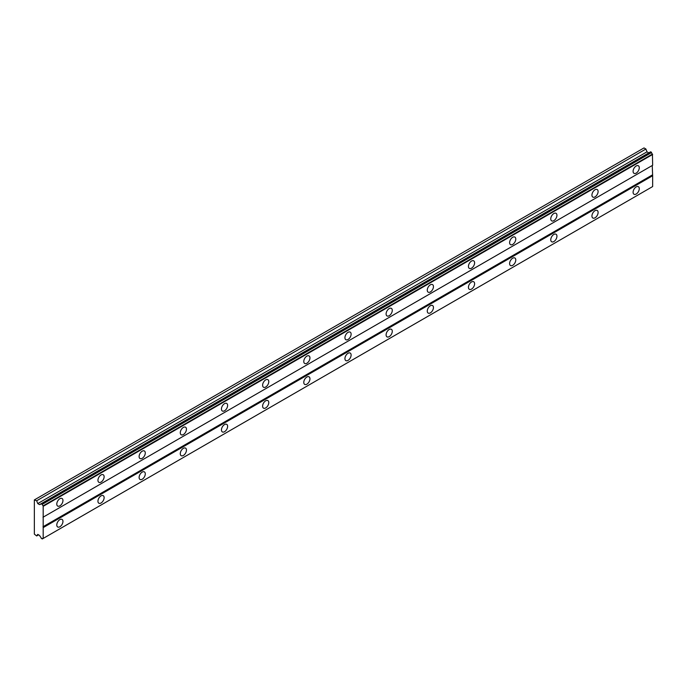<?xml version="1.0" encoding="UTF-8"?>
<svg xmlns="http://www.w3.org/2000/svg" width="687" height="687" viewBox="0 0 687 687"><rect width="100%" height="100%" fill="white"/><g stroke="black" fill="none" stroke-linecap="round" stroke-linejoin="round"><path stroke-width="1.03" d="M636.188 173.124A4.362 2.525 120 0 0 639.039 169.277A4.362 2.525 120 0 0 638.369 165.773A4.362 2.525 120 0 0 636.188 165.988A4.362 2.525 120 0 0 633.328 169.835A4.362 2.525 120 0 0 633.998 173.339A4.362 2.525 120 0 0 636.188 173.124M59.872 505.855A4.362 2.525 120 0 0 62.723 502.008A4.362 2.525 120 0 0 62.053 498.504A4.362 2.525 120 0 0 59.872 498.719A4.362 2.525 120 0 0 57.021 502.566A4.362 2.525 120 0 0 57.691 506.07A4.362 2.525 120 0 0 59.872 505.855M101.041 482.085A4.362 2.525 120 0 0 103.892 478.238A4.362 2.525 120 0 0 103.222 474.743A4.362 2.525 120 0 0 101.041 474.957A4.362 2.525 120 0 0 98.181 478.805A4.362 2.525 120 0 0 98.851 482.3A4.362 2.525 120 0 0 101.041 482.085M142.2 458.323A4.362 2.525 120 0 0 145.051 454.468A4.362 2.525 120 0 0 144.382 450.973A4.362 2.525 120 0 0 142.2 451.187A4.362 2.525 120 0 0 139.349 455.034A4.362 2.525 120 0 0 140.019 458.538A4.362 2.525 120 0 0 142.2 458.323M183.369 434.553A4.362 2.525 120 0 0 186.22 430.706A4.362 2.525 120 0 0 185.55 427.202A4.362 2.525 120 0 0 183.369 427.426A4.362 2.525 120 0 0 180.518 431.273A4.362 2.525 120 0 0 181.188 434.768A4.362 2.525 120 0 0 183.369 434.553M224.529 410.783A4.362 2.525 120 0 0 227.388 406.936A4.362 2.525 120 0 0 226.719 403.441A4.362 2.525 120 0 0 224.529 403.655A4.362 2.525 120 0 0 221.678 407.503A4.362 2.525 120 0 0 222.348 411.006A4.362 2.525 120 0 0 224.529 410.783M265.697 387.021A4.362 2.525 120 0 0 268.548 383.174A4.362 2.525 120 0 0 267.878 379.671A4.362 2.525 120 0 0 265.697 379.894A4.362 2.525 120 0 0 262.846 383.741A4.362 2.525 120 0 0 263.516 387.236A4.362 2.525 120 0 0 265.697 387.021M306.866 363.251A4.362 2.525 120 0 0 309.717 359.404A4.362 2.525 120 0 0 309.047 355.909A4.362 2.525 120 0 0 306.866 356.124A4.362 2.525 120 0 0 304.015 359.971A4.362 2.525 120 0 0 304.676 363.466A4.362 2.525 120 0 0 306.866 363.251M348.026 339.49A4.362 2.525 120 0 0 350.877 335.642A4.362 2.525 120 0 0 350.215 332.139A4.362 2.525 120 0 0 348.026 332.353A4.362 2.525 120 0 0 345.175 336.201A4.362 2.525 120 0 0 345.844 339.704A4.362 2.525 120 0 0 348.026 339.49M389.194 315.719A4.362 2.525 120 0 0 392.045 311.872A4.362 2.525 120 0 0 391.375 308.377A4.362 2.525 120 0 0 389.194 308.592A4.362 2.525 120 0 0 386.343 312.439A4.362 2.525 120 0 0 387.013 315.934A4.362 2.525 120 0 0 389.194 315.719M430.363 291.958A4.362 2.525 120 0 0 433.214 288.111A4.362 2.525 120 0 0 432.544 284.607A4.362 2.525 120 0 0 430.363 284.822A4.362 2.525 120 0 0 427.503 288.669A4.362 2.525 120 0 0 428.173 292.173A4.362 2.525 120 0 0 430.363 291.958M471.522 268.188A4.362 2.525 120 0 0 474.373 264.34A4.362 2.525 120 0 0 473.704 260.845A4.362 2.525 120 0 0 471.522 261.06A4.362 2.525 120 0 0 468.671 264.907A4.362 2.525 120 0 0 469.341 268.402A4.362 2.525 120 0 0 471.522 268.188M512.691 244.417A4.362 2.525 120 0 0 515.542 240.57A4.362 2.525 120 0 0 514.872 237.075A4.362 2.525 120 0 0 512.691 237.29A4.362 2.525 120 0 0 509.84 241.137A4.362 2.525 120 0 0 510.51 244.641A4.362 2.525 120 0 0 512.691 244.417M553.851 220.656A4.362 2.525 120 0 0 556.702 216.809A4.362 2.525 120 0 0 556.041 213.305A4.362 2.525 120 0 0 553.851 213.528A4.362 2.525 120 0 0 551 217.375A4.362 2.525 120 0 0 551.67 220.87A4.362 2.525 120 0 0 553.851 220.656M595.019 196.886A4.362 2.525 120 0 0 597.87 193.038A4.362 2.525 120 0 0 597.201 189.543A4.362 2.525 120 0 0 595.019 189.758A4.362 2.525 120 0 0 592.168 193.605A4.362 2.525 120 0 0 592.838 197.1A4.362 2.525 120 0 0 595.019 196.886M636.188 194.035A4.362 2.525 120 0 0 639.039 190.187A4.362 2.525 120 0 0 638.369 186.692A4.362 2.525 120 0 0 636.188 186.907A4.362 2.525 120 0 0 633.328 190.754A4.362 2.525 120 0 0 633.998 194.249A4.362 2.525 120 0 0 636.188 194.035M59.872 526.766A4.362 2.525 120 0 0 62.723 522.919A4.362 2.525 120 0 0 62.053 519.424A4.362 2.525 120 0 0 59.872 519.638A4.362 2.525 120 0 0 57.021 523.485A4.362 2.525 120 0 0 57.691 526.981A4.362 2.525 120 0 0 59.872 526.766M101.041 503.004A4.362 2.525 120 0 0 103.892 499.157A4.362 2.525 120 0 0 103.222 495.653A4.362 2.525 120 0 0 101.041 495.868A4.362 2.525 120 0 0 98.181 499.715A4.362 2.525 120 0 0 98.851 503.219A4.362 2.525 120 0 0 101.041 503.004M142.2 479.234A4.362 2.525 120 0 0 145.051 475.387A4.362 2.525 120 0 0 144.382 471.892A4.362 2.525 120 0 0 142.2 472.106A4.362 2.525 120 0 0 139.349 475.954A4.362 2.525 120 0 0 140.019 479.449A4.362 2.525 120 0 0 142.2 479.234M183.369 455.464A4.362 2.525 120 0 0 186.22 451.617A4.362 2.525 120 0 0 185.55 448.122A4.362 2.525 120 0 0 183.369 448.336A4.362 2.525 120 0 0 180.518 452.183A4.362 2.525 120 0 0 181.188 455.687A4.362 2.525 120 0 0 183.369 455.464M224.529 431.702A4.362 2.525 120 0 0 227.388 427.855A4.362 2.525 120 0 0 226.719 424.351A4.362 2.525 120 0 0 224.529 424.575A4.362 2.525 120 0 0 221.678 428.422A4.362 2.525 120 0 0 222.348 431.917A4.362 2.525 120 0 0 224.529 431.702M265.697 407.932A4.362 2.525 120 0 0 268.548 404.085A4.362 2.525 120 0 0 267.878 400.59A4.362 2.525 120 0 0 265.697 400.804A4.362 2.525 120 0 0 262.846 404.652A4.362 2.525 120 0 0 263.516 408.147A4.362 2.525 120 0 0 265.697 407.932M306.866 384.17A4.362 2.525 120 0 0 309.717 380.323A4.362 2.525 120 0 0 309.047 376.82A4.362 2.525 120 0 0 306.866 377.034A4.362 2.525 120 0 0 304.015 380.89A4.362 2.525 120 0 0 304.676 384.385A4.362 2.525 120 0 0 306.866 384.17M348.026 360.4A4.362 2.525 120 0 0 350.877 356.553A4.362 2.525 120 0 0 350.215 353.058A4.362 2.525 120 0 0 348.026 353.273A4.362 2.525 120 0 0 345.175 357.12A4.362 2.525 120 0 0 345.844 360.615A4.362 2.525 120 0 0 348.026 360.4M389.194 336.639A4.362 2.525 120 0 0 392.045 332.791A4.362 2.525 120 0 0 391.375 329.288A4.362 2.525 120 0 0 389.194 329.502A4.362 2.525 120 0 0 386.343 333.35A4.362 2.525 120 0 0 387.013 336.853A4.362 2.525 120 0 0 389.194 336.639M430.363 312.868A4.362 2.525 120 0 0 433.214 309.021A4.362 2.525 120 0 0 432.544 305.526A4.362 2.525 120 0 0 430.363 305.741A4.362 2.525 120 0 0 427.503 309.588A4.362 2.525 120 0 0 428.173 313.083A4.362 2.525 120 0 0 430.363 312.868M471.522 289.098A4.362 2.525 120 0 0 474.373 285.251A4.362 2.525 120 0 0 473.704 281.756A4.362 2.525 120 0 0 471.522 281.971A4.362 2.525 120 0 0 468.671 285.818A4.362 2.525 120 0 0 469.341 289.321A4.362 2.525 120 0 0 471.522 289.098M512.691 265.337A4.362 2.525 120 0 0 515.542 261.489A4.362 2.525 120 0 0 514.872 257.986A4.362 2.525 120 0 0 512.691 258.209A4.362 2.525 120 0 0 509.84 262.056A4.362 2.525 120 0 0 510.51 265.551A4.362 2.525 120 0 0 512.691 265.337M553.851 241.566A4.362 2.525 120 0 0 556.702 237.719A4.362 2.525 120 0 0 556.041 234.224A4.362 2.525 120 0 0 553.851 234.439A4.362 2.525 120 0 0 551 238.286A4.362 2.525 120 0 0 551.67 241.79A4.362 2.525 120 0 0 553.851 241.566M595.019 217.805A4.362 2.525 120 0 0 597.87 213.958A4.362 2.525 120 0 0 597.201 210.454A4.362 2.525 120 0 0 595.019 210.677A4.362 2.525 120 0 0 592.168 214.524A4.362 2.525 120 0 0 592.838 218.019A4.362 2.525 120 0 0 595.019 217.805M34.35 499.913L34.35 534.134L36.669 535.946L37.742 534.383L39.554 535.431L40.344 536.787A1.383 0.799 60 0 1 41.211 538.299L42.302 538.943A1.383 0.799 60 0 1 42.585 538.41A1.383 0.799 60 0 1 43.187 538.436L43.187 505.812A1.383 0.799 60 0 1 42.302 504.292L41.211 503.665A1.383 0.799 60 0 1 40.928 504.189A1.383 0.799 60 0 1 40.344 504.172L39.554 504.627L37.742 503.58L36.669 500.771L34.35 499.913M41.443 503.537L650.692 151.793L651.551 152.548A1.383 0.799 -120 0 0 652.427 154.068L652.65 165.275L43.41 517.019M43.41 538.307L652.65 186.563L652.65 175.735L652.238 165.515L42.998 517.259M652.427 186.692L43.187 538.436M651.551 187.199L42.302 538.943M648.794 152.883L646.982 151.836L645.909 149.027L644.002 147.928L34.762 499.672M43.41 506.199L652.65 154.455M652.238 175.022L42.998 526.766M43.41 527.479L652.65 175.735M38.558 534.855L36.669 535.946M645.909 149.027L36.669 500.771M646.982 151.836L37.742 503.58M43.187 505.812L652.427 154.068M41.211 503.665L40.344 504.172M42.302 504.292L651.551 152.548M42.079 503.897L651.319 152.153"/></g></svg>
